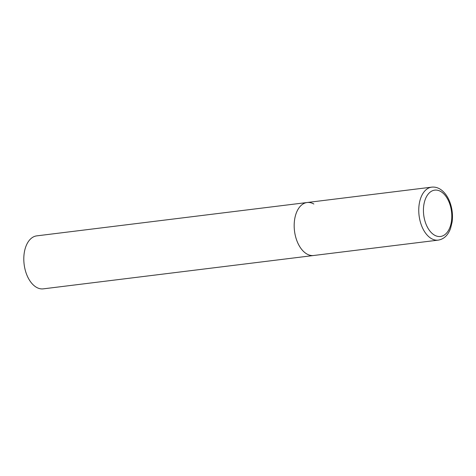 <?xml version="1.0" encoding="UTF-8"?>
<svg xmlns="http://www.w3.org/2000/svg" width="476" height="476" viewBox="0 0 476 476"><rect width="100%" height="100%" fill="white"/><g stroke="black" fill="none" stroke-linecap="round" stroke-linejoin="round"><path stroke-width="0.71" d="M294.549 220.025A26.692 16 83 0 0 313.648 255.499A26.692 16 -97 0 1 306.913 254.005A26.692 16 -97 0 1 294.174 225.422A26.692 16 -97 0 1 307.115 202.514A26.692 16 83 0 0 294.549 220.025M438.235 240.13C443.935 239.148 448.041 235.245 450.564 228.415L452.123 221.953C453.003 215.098 452.23 208.423 449.79 201.919C447.886 197.005 445.274 193.179 441.948 190.436C438.741 187.859 435.32 186.765 431.696 187.145A26.692 16 83 0 0 419.13 204.662A26.692 16 83 0 0 438.235 240.13L43.28 288.855A26.692 16 -97 0 1 36.539 287.361A26.692 16 -97 0 1 23.8 258.771A26.692 16 -97 0 1 36.741 235.87L307.115 202.514A26.692 16 -97 0 1 313.851 204.008M423.759 205.453A23.354 14 83 0 0 434.582 235.186A23.354 14 83 0 0 451.474 221.167A23.354 14 83 0 0 440.651 191.435A23.354 14 83 0 0 423.759 205.453M307.115 202.514L431.696 187.145"/></g></svg>
